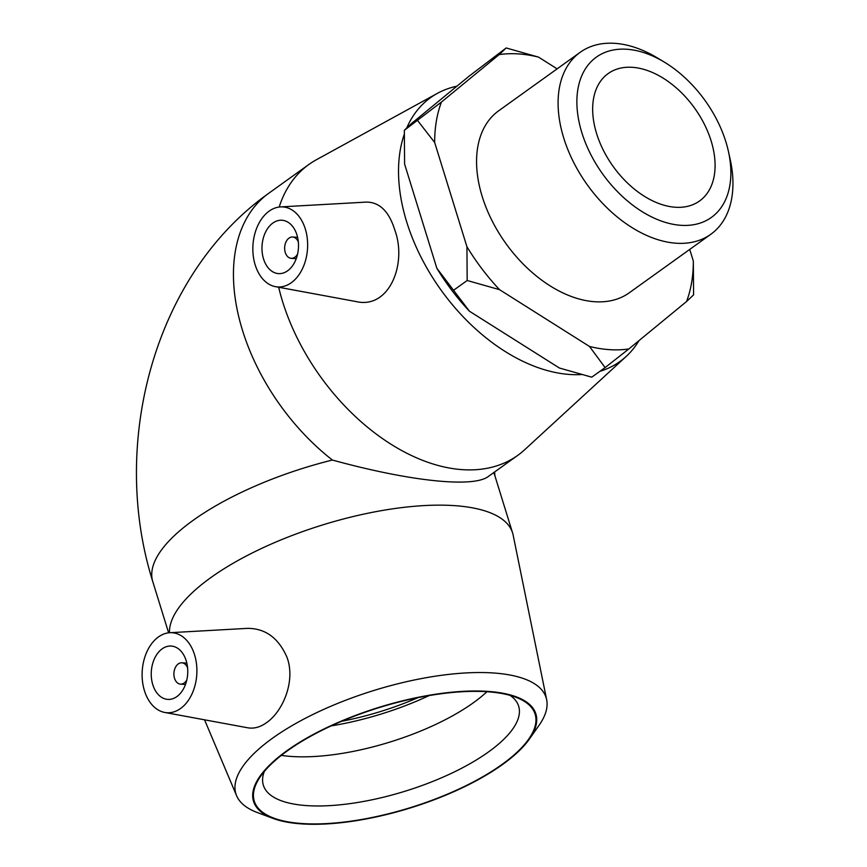 <?xml version="1.0" encoding="UTF-8"?>
<svg xmlns="http://www.w3.org/2000/svg" width="867" height="867" viewBox="0 0 867 867"><rect width="100%" height="100%" fill="white"/><g stroke="black" fill="none" stroke-linecap="round" stroke-linejoin="round"><path stroke-width="1.3" d="M441.444 102.035L404.347 130.278L411.381 123.613L469.069 76.198L506.176 47.956L499.143 54.61L441.444 102.035A165.695 105.839 -125.7 0 0 434.66 142.481L466.923 246.705L467.183 280.496L499.522 289.654L589.473 346.442L605.112 367.586L628.857 348.946L686.556 301.521L693.589 294.867L693.329 261.075L689.72 249.414M557.113 68.851L538.526 57.114L506.176 47.956M469.459 311.231L436.86 268.282A165.695 105.839 54.3 0 0 469.459 311.231L559.41 368.02L591.749 377.178L605.112 367.586M453.809 290.087L467.183 280.496M417.71 120.686L434.66 142.481M436.86 268.282L404.596 164.069L404.347 130.278M499.522 289.654A165.695 105.839 -125.7 0 1 466.923 246.705M628.857 348.946A165.695 105.839 -125.7 0 1 589.473 346.442M693.329 261.075A165.695 105.839 -125.7 0 1 686.556 301.521M499.143 54.61A165.695 105.839 -125.7 0 1 538.526 57.114M710.832 234.263L629.301 292.775A112.006 71.549 -125.7 0 1 594.946 301.749A112.006 71.549 -125.7 0 1 491.979 220.586A112.006 71.549 -125.7 0 1 498.698 110.781L580.218 52.28A112.006 71.549 54.3 0 0 573.499 162.075A112.006 71.549 54.3 0 0 676.466 243.237A112.006 71.549 54.3 0 0 710.832 234.263A112.006 71.549 54.3 0 0 730.177 159.365L728.432 151.454A98.643 63.009 -125.7 0 1 681.126 225.322A98.643 63.009 -125.7 0 1 577.368 111.16A98.643 63.009 -125.7 0 1 664.317 62.099A98.643 63.009 -125.7 0 1 728.432 151.454M510.143 695.399A133.626 47.631 -17.2 0 1 518.661 706.204A133.626 47.631 -17.2 0 1 405.095 791.213A133.626 47.631 -17.2 0 1 263.362 785.231A133.626 47.631 -17.2 0 1 264.294 771.5M287.4 750.833A146.989 52.399 162.8 0 0 258.995 778.718A146.989 52.399 162.8 0 0 410.199 807.697A146.989 52.399 162.8 0 0 518.585 698.368A146.989 52.399 162.8 0 0 287.4 750.833M286.814 750.789A147.791 52.681 -17.2 0 1 464.669 691.259A147.791 52.681 -17.2 0 1 529.434 739.02A147.791 52.681 -17.2 0 1 410.286 807.968A147.791 52.681 -17.2 0 1 273.018 818.394A147.791 52.681 -17.2 0 1 286.814 750.789M486.961 691.725A133.626 47.631 -17.2 0 1 281.341 755.374M529.434 739.02L539.068 725.311A162.389 57.883 162.8 0 0 546.665 699.745A162.389 57.883 162.8 0 0 439.656 675.556A162.389 57.883 162.8 0 0 272.476 738.24A162.389 57.883 162.8 0 0 236.604 795.722A162.389 57.883 162.8 0 0 257.315 812.531L273.018 818.394M169.466 632.737A179.057 63.822 -17.2 0 1 210.822 577.606A179.057 63.822 -17.2 0 1 392.252 508.896A179.057 63.822 -17.2 0 1 512.592 532.956A179.057 63.822 -17.2 0 1 513.156 535.156L546.665 699.745M169.813 632.715L247.485 628.358C265.313 628.326 278.47 637.928 286.944 657.186C295.918 680.79 282.902 711.504 266.505 722.677C260.328 727.131 254.129 728.844 247.897 727.825L164.741 712.457A40.088 27.332 93.6 0 1 142.307 679.522A40.088 27.332 93.6 0 1 158.423 636.952A40.088 27.332 93.6 0 1 169.813 632.715A40.088 27.332 93.6 0 1 196.343 662.735A40.088 27.332 93.6 0 1 180.574 708.502A40.088 27.332 93.6 0 1 164.741 712.457M404.228 134.439A162.389 103.726 54.3 0 0 406.731 222.039A162.389 103.726 54.3 0 0 581.399 374.555M599.888 371.336A162.389 103.726 54.3 0 0 626.191 356.435A162.389 103.726 54.3 0 0 639.001 340.612M456.898 86.201A162.389 103.726 54.3 0 0 437.391 93.354A162.389 103.726 54.3 0 0 406.753 127.915M626.191 356.435L524.589 449.8A179.057 114.379 -125.7 0 1 517.718 455.392A179.057 114.379 -125.7 0 1 282.599 301.618A179.057 114.379 -125.7 0 1 278.675 287.248M279.174 207.04A179.057 114.379 -125.7 0 1 308.912 164.448A179.057 114.379 -125.7 0 1 316.412 159.734L437.391 93.354M280.55 206.91A40.088 27.332 93.6 0 1 305.303 228.942A40.088 27.332 93.6 0 1 301.814 270.027A40.088 27.332 93.6 0 1 275.489 286.663A40.088 27.332 93.6 0 1 255.18 264.912A40.088 27.332 93.6 0 1 280.55 206.91L366.513 202.087C379.583 202.206 388.98 211.429 394.702 229.744C407.414 263.492 389.348 309.627 355.925 301.521M664.317 62.099L657.37 57.916A112.006 71.549 54.3 0 0 580.218 52.28M675.534 207.256A78.398 50.08 -125.7 0 1 603.454 150.446A78.398 50.08 -125.7 0 1 608.157 73.576A78.398 50.08 -125.7 0 1 694.565 108.072A78.398 50.08 -125.7 0 1 699.582 200.971A78.398 50.08 -125.7 0 1 675.534 207.256M417.927 697.664A133.626 47.631 -17.2 0 1 341.663 721.279M298.346 242.045A10.686 7.294 -86.4 0 0 292.623 237.005A10.686 7.294 -86.4 0 0 285.265 252.47A10.686 7.294 -86.4 0 0 291.269 258.333A10.686 7.294 -86.4 0 0 297.576 254.053M263.535 258.919A26.725 18.218 93.6 0 1 281.938 220.251A26.725 18.218 93.6 0 1 298.432 248.081A26.725 18.218 93.6 0 1 278.545 273.604A26.725 18.218 93.6 0 1 263.535 258.919M517.718 455.392L488.273 476.525C473.219 488.023 409.842 481.326 332.386 460.041A179.057 114.379 -125.7 0 1 242.511 330.392A179.057 114.379 -125.7 0 1 268.824 193.222C153.546 275.088 109.524 444.305 152.776 581.605A179.057 63.822 -17.2 0 1 193.103 520.363A179.057 63.822 -17.2 0 1 332.386 460.041M186.839 679.858A10.686 7.294 93.6 0 1 180.531 684.139A10.686 7.294 93.6 0 1 173.996 675.707A10.686 7.294 93.6 0 1 178.255 663.927A10.686 7.294 93.6 0 1 181.886 662.8A10.686 7.294 93.6 0 1 187.597 667.85M162.118 648.874A26.725 18.218 93.6 0 1 171.189 646.056A26.725 18.218 93.6 0 1 187.684 673.887A26.725 18.218 93.6 0 1 167.808 699.398A26.725 18.218 93.6 0 1 151.476 678.33A26.725 18.218 93.6 0 1 162.118 648.874M429.165 695.572A140.898 50.221 -17.2 0 1 331.194 725.896M493.681 472.645A179.057 63.822 -17.2 0 1 494.873 475.712L494.949 475.972M236.604 795.722L204.558 719.816M494.927 475.907L494.613 471.973M291.269 258.333L296.232 258.659M292.623 237.005L297.587 237.32M308.912 164.448L268.824 193.222M275.489 286.663L355.925 301.532M180.531 684.139L185.495 684.453M181.886 662.8L186.849 663.114M512.592 532.956L494.873 475.701M168.621 632.812L152.776 581.605"/></g></svg>
